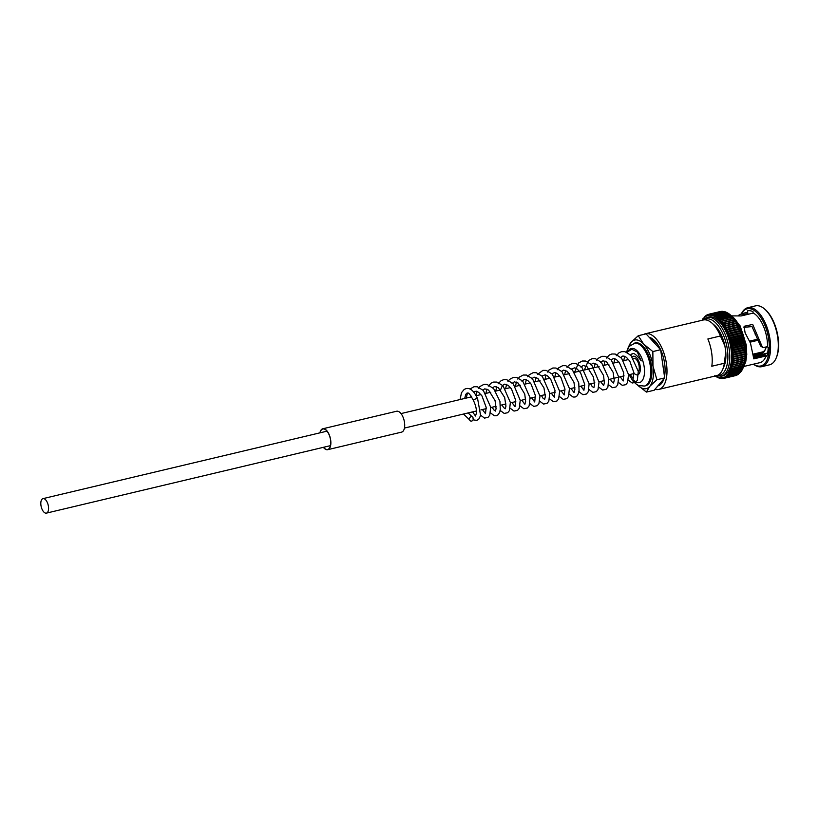 <?xml version="1.0" encoding="UTF-8"?>
<svg xmlns="http://www.w3.org/2000/svg" width="819" height="819" viewBox="0 0 819 819"><rect width="100%" height="100%" fill="white"/><g stroke="black" fill="none" stroke-linecap="round" stroke-linejoin="round"><path stroke-width="1.23" d="M48.434 506.408A7.443 3.583 -103.4 0 0 42.967 498.638A7.443 3.583 -103.4 0 0 40.95 505.354A7.443 3.583 -103.4 0 0 46.417 513.124A7.443 3.583 -103.4 0 0 48.434 506.408M638.339 371.877A7.443 3.583 -103.4 0 0 639.127 366.073A7.443 3.583 -103.4 0 0 633.66 358.312L633.404 358.374M729.34 337.653L741.963 334.654A1.116 0.532 76.6 0 1 742.055 334.623L729.238 337.663A1.116 0.532 76.6 0 0 729.156 337.704A1.116 0.532 76.6 0 0 729.238 337.623L730.057 336.118L728.511 335.534A1.116 0.532 76.6 0 0 728.419 335.595A1.116 0.532 76.6 0 0 728.5 335.503L729.258 333.968L727.712 333.466A1.116 0.532 76.6 0 0 727.62 333.538A1.116 0.532 76.6 0 0 727.692 333.435L728.408 331.869L726.842 331.47A1.116 0.532 76.6 0 0 726.76 331.552A1.116 0.532 76.6 0 0 726.832 331.429L727.487 329.842A32.944 15.848 -103.4 0 0 727.467 329.811L725.931 329.535A1.116 0.532 76.6 0 0 725.849 329.637A1.116 0.532 76.6 0 0 725.91 329.504L726.514 327.907A32.944 15.848 -103.4 0 0 726.494 327.876L724.958 327.702A1.116 0.532 76.6 0 0 724.887 327.805A1.116 0.532 76.6 0 0 724.938 327.672L725.491 326.064A32.944 15.848 -103.4 0 0 725.47 326.023L723.935 325.952A1.116 0.532 76.6 0 0 723.873 326.075A1.116 0.532 76.6 0 0 723.924 325.921L724.426 324.324A32.944 15.848 -103.4 0 0 724.405 324.283L722.88 324.314A1.116 0.532 76.6 0 0 722.819 324.447A1.116 0.532 76.6 0 0 722.86 324.283L723.31 322.686A32.944 15.848 -103.4 0 0 723.29 322.655L721.785 322.788A1.116 0.532 76.6 0 0 721.734 322.932A1.116 0.532 76.6 0 0 721.764 322.758L722.163 321.181A32.944 15.848 -103.4 0 0 722.143 321.15L720.659 321.376A1.116 0.532 76.6 0 0 720.618 321.539A1.116 0.532 76.6 0 0 720.638 321.355L720.996 319.799A32.944 15.848 -103.4 0 0 720.976 319.768L719.502 320.106A1.116 0.532 76.6 0 0 719.471 320.27A1.116 0.532 76.6 0 0 719.481 320.075L719.799 318.55L718.335 318.96L718.591 317.444A32.944 15.848 -103.4 0 0 718.56 317.424L717.147 317.956A1.116 0.532 76.6 0 0 717.127 318.13A1.116 0.532 76.6 0 0 717.127 317.936L717.362 316.482L715.96 317.096A1.116 0.532 76.6 0 0 715.939 317.281A1.116 0.532 76.6 0 0 715.939 317.076L716.134 315.673L714.762 316.39A1.116 0.532 76.6 0 0 714.762 316.574A1.116 0.532 76.6 0 0 714.741 316.369L714.915 315.028A32.944 15.848 -103.4 0 0 714.885 315.018L713.574 315.827A1.116 0.532 76.6 0 1 713.564 315.868A1.116 0.532 76.6 0 1 713.574 316.032A1.116 0.532 76.6 0 1 713.574 315.827L713.697 314.537A32.944 15.848 -103.4 0 0 713.666 314.527L713.267 314.568M718.898 318.499L731.162 315.591L732.227 316.718L731.039 315.878A32.944 15.848 -103.4 0 0 731.019 315.858L719.778 318.53A32.944 15.848 -103.4 0 0 719.778 318.53L718.335 318.96A1.116 0.532 76.6 0 1 718.304 319.134A1.116 0.532 76.6 0 1 718.335 318.96A32.023 15.407 -103.4 0 0 717.147 317.956L729.801 314.752A32.944 15.848 -103.4 0 1 729.831 314.772L731.07 315.643M735.697 321.273L735.646 321.621A32.944 15.848 -103.4 0 1 735.667 321.652L736.711 323.362L725.47 326.023M736.711 323.362L736.711 323.362A32.944 15.848 -103.4 0 1 736.731 323.392L737.735 325.204L726.494 327.876M737.735 325.204L737.776 324.652L737.735 325.204A32.944 15.848 -103.4 0 1 737.755 325.235L738.707 327.139L727.467 329.811M738.503 325.808L738.738 326.494M739.403 327.692L738.728 327.17A32.944 15.848 -103.4 0 0 738.707 327.139M740.233 329.658L739.649 329.197A32.944 15.848 -103.4 0 0 739.629 329.156L728.388 331.828A32.944 15.848 -103.4 0 0 728.388 331.828L739.649 329.197M741.011 331.695L740.499 331.296A32.944 15.848 -103.4 0 0 740.489 331.255L740.519 330.426A1.116 0.532 76.6 0 0 740.437 330.487L728.04 333.435M741.717 333.794L741.297 333.456A32.944 15.848 -103.4 0 0 741.277 333.415L741.328 332.494A1.116 0.532 76.6 0 0 741.236 332.545L728.715 335.524M743.314 338.953A1.116 0.532 -103.4 0 1 743.232 338.994A1.116 0.532 76.6 0 1 743.232 338.994L730.435 342.035A1.116 0.532 76.6 0 0 730.405 342.045A1.116 0.532 76.6 0 0 730.497 341.994L731.428 340.581A32.944 15.848 -103.4 0 0 731.418 340.54L729.913 339.834L742.628 336.814A1.116 0.532 76.6 0 1 742.679 336.793L729.862 339.834A1.116 0.532 76.6 0 0 729.811 339.854A1.116 0.532 76.6 0 0 729.903 339.793L730.773 338.329A32.944 15.848 -103.4 0 0 730.763 338.288L742.004 335.626L742.065 334.613A1.116 0.532 76.6 0 1 742.065 334.613L742.004 335.626A32.944 15.848 -103.4 0 1 742.014 335.667L742.935 338.134M742.362 335.944L742.659 337.868A32.944 15.848 -103.4 0 0 742.659 337.868L731.418 340.54M743.427 340.356L743.242 340.192A32.944 15.848 -103.4 0 0 743.232 340.151L731.991 342.823L730.507 342.035A1.116 0.532 76.6 0 0 730.425 342.045L743.232 338.994A1.116 0.532 76.6 0 1 743.324 338.994L743.908 340.98M743.836 341.175A1.116 0.532 -103.4 0 1 743.765 341.206L730.947 344.246A1.116 0.532 76.6 0 1 730.927 344.256A1.116 0.532 76.6 0 1 731.029 344.256A1.116 0.532 76.6 0 1 730.947 344.246L743.734 341.216A1.116 0.532 -103.4 0 0 743.765 341.206A1.116 0.532 76.6 0 1 743.847 341.216L743.724 342.444A32.944 15.848 -103.4 0 1 743.734 342.496L744.276 343.417A1.116 0.532 -103.4 0 1 744.236 343.427A1.116 0.532 -103.4 0 1 744.174 343.437L731.48 346.447L732.493 345.157A32.944 15.848 -103.4 0 0 732.483 345.116L731.029 344.256L732.002 342.864A32.944 15.848 -103.4 0 0 731.991 342.823M743.847 342.588L744.276 343.417M730.507 342.035A32.023 15.407 -103.4 0 1 731.019 344.226A32.023 15.407 -103.4 0 1 731.459 346.457A1.116 0.532 76.6 0 1 731.428 346.468A1.116 0.532 76.6 0 1 731.367 346.478A1.116 0.532 76.6 0 1 731.469 346.498L732.903 347.42A32.944 15.848 -103.4 0 1 732.913 347.461L731.828 348.699A1.116 0.532 76.6 0 1 731.725 348.699A1.116 0.532 76.6 0 1 731.838 348.73L733.23 349.723L744.471 347.051L744.645 345.69A1.116 0.532 -103.4 0 0 744.645 345.649L745.034 347.768M731.428 346.468L744.236 343.427A1.116 0.532 76.6 0 1 744.287 343.458L744.143 344.748A32.944 15.848 -103.4 0 1 744.143 344.789L744.645 345.649L731.828 348.699A32.023 15.407 -103.4 0 0 731.469 346.498M744.184 344.83L744.645 345.649A1.116 0.532 -103.4 0 1 744.543 345.659L731.93 348.648M744.88 347.891A1.116 0.532 76.6 0 1 744.932 347.911L744.717 349.324L733.476 351.996L732.114 350.962A1.116 0.532 76.6 0 0 732.002 350.911A1.116 0.532 76.6 0 0 732.104 350.921L744.952 347.87L744.481 347.092L744.921 347.88L744.481 347.092A32.944 15.848 -103.4 0 0 744.471 347.051M745.095 350.092A1.116 0.532 76.6 0 1 745.126 350.123L744.88 351.576L733.64 354.248L732.309 353.163L745.188 350.071M744.88 351.576A32.944 15.848 -103.4 0 1 744.88 351.617L745.259 354.371M745.372 352.641L745.403 354.361L732.452 357.412L733.711 356.5L744.952 353.828A32.944 15.848 -103.4 0 0 744.952 353.788L733.711 356.46L732.421 355.333A1.116 0.532 76.6 0 0 732.309 355.251A1.116 0.532 76.6 0 0 732.421 355.292L745.321 352.252M745.259 354.412L744.942 355.948L733.701 358.62L732.452 357.453A1.116 0.532 76.6 0 0 732.34 357.36A1.116 0.532 76.6 0 0 732.452 357.412A32.023 15.407 -103.4 0 0 732.421 355.333M745.208 356.48L744.645 360.063L733.404 362.735L732.247 361.517A1.116 0.532 76.6 0 0 732.135 361.404A1.116 0.532 76.6 0 0 732.247 361.486L745.208 358.507M732.391 359.521A32.023 15.407 -103.4 0 1 732.247 361.486L744.829 358.077A32.944 15.848 -103.4 0 0 744.84 358.036L733.599 360.708L732.391 359.521A1.116 0.532 76.6 0 0 732.278 359.418A1.116 0.532 76.6 0 0 732.391 359.48L745.341 356.48L745.392 354.811M744.799 361.353L744.829 360.401L744.369 361.998L733.128 364.67L732.022 363.441L744.993 360.462L745.167 358.968M744.502 363.124L744.522 362.233L744.01 363.841L732.77 366.513L731.705 365.284L744.686 362.346L744.932 360.933M744.133 363.974L743.57 365.581L732.329 368.253L731.316 367.025L744.307 364.138L744.594 362.827M743.662 365.612L743.038 367.24L731.807 369.881L730.845 368.663L732.319 368.284A32.944 15.848 -103.4 0 0 732.329 368.253M741.809 369.799L741.758 370.127A32.944 15.848 -103.4 0 0 741.768 370.106L742.505 369.123L741.768 370.106L730.528 372.768L729.678 371.58L742.434 368.745A32.944 15.848 -103.4 0 0 742.444 368.724L743.12 367.803L742.659 368.857M741.052 370.935L741.011 371.365A32.944 15.848 -103.4 0 0 741.021 371.345L740.212 372.45L728.971 375.122L728.224 373.996L729.77 374.037L728.982 372.86A1.116 0.532 76.6 0 0 728.9 372.676A1.116 0.532 76.6 0 0 728.992 372.84L730.517 372.799L728.992 372.84A32.023 15.407 -103.4 0 0 729.678 371.58A1.116 0.532 76.6 0 1 729.586 371.406A1.116 0.532 76.6 0 1 729.678 371.58L731.193 371.416L730.302 370.178A1.116 0.532 76.6 0 0 730.21 370.014A1.116 0.532 76.6 0 0 730.313 370.157L731.797 369.912A32.944 15.848 -103.4 0 0 731.807 369.881M741.164 371.427L729.227 374.263L741.021 371.345L740.212 372.45A32.944 15.848 -103.4 0 1 740.192 372.471L740.222 371.939M739.342 372.799L739.311 373.423A32.944 15.848 -103.4 0 0 739.332 373.403L740.233 372.297L739.332 373.403L728.091 376.075L727.395 375A1.116 0.532 76.6 0 0 727.323 374.805A1.116 0.532 76.6 0 0 727.415 374.979L728.951 375.143A32.944 15.848 -103.4 0 0 728.971 375.122M738.482 374.222L738.41 373.505L738.369 374.222L727.149 376.883L726.514 375.849A1.116 0.532 76.6 0 0 726.453 375.655A1.116 0.532 76.6 0 0 726.525 375.839L728.071 376.095A32.944 15.848 -103.4 0 0 728.091 376.075L739.414 373.444M738.41 373.699L737.397 374.867L726.156 377.528L725.573 376.556L727.139 376.894A32.944 15.848 -103.4 0 0 727.149 376.883M737.448 374.867L726.146 377.539A32.944 15.848 -103.4 0 0 726.156 377.528M737.407 374.17L736.363 375.348L725.122 378.02L724.59 377.109L726.146 377.539L737.387 374.877L737.417 374.058L737.387 374.877A32.944 15.848 -103.4 0 0 737.397 374.867M725.102 378.03L736.342 375.358L736.383 374.457L736.342 375.358A32.944 15.848 -103.4 0 0 736.363 375.348L725.102 378.03A32.944 15.848 -103.4 0 0 725.122 378.02L723.566 377.498A1.116 0.532 76.6 0 1 723.505 377.293A1.116 0.532 76.6 0 1 723.556 377.508L724.016 378.358A32.944 15.848 -103.4 0 0 724.027 378.347L735.288 375.675L724.037 378.347M724.016 378.358L722.501 377.733A1.116 0.532 76.6 0 1 722.44 377.528A1.116 0.532 76.6 0 1 722.471 377.692A1.116 0.532 76.6 0 1 722.481 377.743L723.433 378.388L722.696 378.542M719.42 378.009L720.556 378.347L720.229 377.733A1.116 0.532 76.6 0 0 720.208 377.528A1.116 0.532 76.6 0 0 720.249 377.733L721.734 378.511L721.365 377.815A1.116 0.532 76.6 0 1 721.344 377.61A1.116 0.532 76.6 0 1 721.355 377.692A1.116 0.532 76.6 0 1 721.365 377.815L722.89 378.511M722.041 378.45L721.365 377.815A32.023 15.407 -103.4 0 0 722.481 377.743M721.754 378.511L721.365 377.815A32.023 15.407 -103.4 0 1 720.249 377.733M760.554 353.603A22.502 10.831 -103.4 0 0 761.455 354.494M767.659 353.02L753.818 356.306M762.663 347.461L760.482 345.813L752.016 326.576L743.928 327.334M753.47 364.189A30.293 14.578 -103.4 0 0 761.772 366.666L769.502 364.824A30.293 14.578 -103.4 0 0 776.136 358.149L776.504 357.268A29.371 14.128 -103.4 0 0 778.05 337.233A29.371 14.128 -103.4 0 0 765.151 309.48L764.424 308.855A30.293 14.578 -103.4 0 0 755.497 305.876L747.767 307.709A30.293 14.578 -103.4 0 0 741.39 313.81M776.136 358.149A30.293 14.578 -103.4 0 0 777.722 337.479A30.293 14.578 -103.4 0 0 764.424 308.855M761.772 366.666A30.293 14.578 -103.4 0 0 770.003 339.322A30.293 14.578 -103.4 0 0 747.767 307.709M753.562 364.168A29.371 14.128 -103.4 0 0 768.744 339.445A29.371 14.128 -103.4 0 0 756.613 312.367A29.371 14.128 -103.4 0 0 741.482 313.779M732.094 315.878L741.113 315.95L753.326 313.053A25.973 12.49 -103.4 0 1 767.034 339.199A25.973 12.49 -103.4 0 1 767.536 346.601L763.4 347.573L762.284 346.918L752.692 324.426L744.092 326.29L745.106 332.852L750.47 343.141L753.828 358.865L766.041 355.968A25.973 12.49 -103.4 0 1 759.981 362.643L744.113 366.39M743.232 315.448L743.713 314.516L747.849 313.534L747.512 312.244L741.799 313.657L738.523 315.335M763.4 347.573L760.482 345.813M715.601 375.921L722.737 375.941A30.293 14.578 -103.4 0 0 730.968 348.597A30.293 14.578 -103.4 0 0 708.732 316.984L702.374 320.209M654.954 389.312A28.624 13.769 -103.4 0 0 658.66 389.445A28.624 13.769 -103.4 0 0 666.441 363.605A28.624 13.769 -103.4 0 0 645.433 333.743A28.624 13.769 -103.4 0 0 643.673 334.428M658.66 389.445L716.441 375.716A28.624 13.769 -103.4 0 0 722.716 369.4A28.624 13.769 -103.4 0 0 724.354 363.257L711.803 366.236A28.624 13.769 -103.4 0 0 711.67 352.856A28.624 13.769 -103.4 0 0 707.872 338.964L720.423 335.985A28.624 13.769 -103.4 0 0 711.65 322.829A28.624 13.769 -103.4 0 0 703.214 320.014L645.433 333.743M657.882 385.892A24.99 12.019 -103.4 0 0 663.298 380.395A24.99 12.019 -103.4 0 0 663.84 378.91M664.485 376.412A24.99 12.019 -103.4 0 0 664.608 363.349A24.99 12.019 -103.4 0 0 653.634 339.742A24.99 12.019 -103.4 0 0 649.221 337.315M660.605 382.708A22.717 10.934 -103.4 0 0 663.738 379.238M722.716 369.4L724.109 366.093A25.164 12.101 -103.4 0 0 725.757 351.791L724.354 363.257M725.03 311.783L725.583 311.978L724.938 311.865A32.944 15.848 -103.4 0 0 724.907 311.855L725.214 312.387L724.907 311.855L713.666 314.527L712.397 315.428L712.161 314.24L723.771 311.486L725.194 312.377M713.697 314.537L724.938 311.865L726.371 312.776M714.915 315.028L726.146 312.356L727.548 313.308L726.146 312.356A32.944 15.848 -103.4 0 0 726.125 312.346L714.383 315.059L726.218 312.244M727.579 313.339L716.113 315.663A32.944 15.848 -103.4 0 0 716.113 315.663L714.762 316.39A32.023 15.407 -103.4 0 1 715.939 317.076M727.374 313.001L728.736 313.933L727.374 313.001A32.944 15.848 -103.4 0 0 727.354 312.991L716.134 315.673M728.767 314.046L717.342 316.472A32.944 15.848 -103.4 0 0 717.342 316.472L715.96 317.096A32.023 15.407 -103.4 0 1 717.127 317.936M717.362 316.482L728.603 313.81L729.903 314.721L728.603 313.81A32.944 15.848 -103.4 0 0 728.582 313.8M717.772 317.424L729.934 314.537L731.009 315.51A30.293 14.578 -103.4 0 1 731.121 315.602M732.319 317.055L719.502 320.106A32.023 15.407 -103.4 0 1 720.638 321.355M720.996 319.799L732.237 317.127A32.944 15.848 -103.4 0 0 732.217 317.107L733.353 317.936L732.37 316.779M733.466 318.335L733.384 318.478A32.944 15.848 -103.4 0 1 733.404 318.509L734.459 319.277L733.537 318.11L720.659 321.376A32.023 15.407 -103.4 0 1 721.764 322.758M723.29 322.655L734.53 319.994A32.944 15.848 -103.4 0 1 734.551 320.014L735.534 320.741L734.684 319.553L721.785 322.788A32.023 15.407 -103.4 0 1 722.86 324.283M736.619 322.399L735.79 321.12L722.88 324.314A32.023 15.407 -103.4 0 1 723.924 325.921M737.673 324.181L736.865 322.799L723.935 325.952A32.023 15.407 -103.4 0 1 724.938 327.672M738.666 326.054L737.888 324.58L724.958 327.702A32.023 15.407 -103.4 0 1 725.91 329.504M738.83 326.433L725.931 329.535A32.023 15.407 -103.4 0 1 726.832 331.429M739.741 328.378L726.842 331.47A32.023 15.407 -103.4 0 1 727.692 333.435M739.659 328.419L739.629 329.156M740.581 330.405L727.712 333.466A32.023 15.407 -103.4 0 1 728.5 335.503M741.349 332.483L728.511 335.534A32.023 15.407 -103.4 0 1 729.238 337.623M730.763 338.288L729.248 337.663A1.116 0.532 76.6 0 0 729.238 337.663M743.324 338.994L743.232 340.151M743.847 341.216L744.369 343.243M744.287 343.458L744.737 345.516M731.838 348.73A32.023 15.407 -103.4 0 1 732.104 350.921L733.24 349.764A32.944 15.848 -103.4 0 0 733.23 349.723M744.88 351.617L733.64 354.289A32.944 15.848 -103.4 0 0 733.64 354.248L732.421 355.292A32.023 15.407 -103.4 0 0 732.309 353.163A1.116 0.532 76.6 0 1 732.196 353.102A1.116 0.532 76.6 0 1 732.309 353.163L733.486 352.037A32.944 15.848 -103.4 0 0 733.476 351.996L744.727 349.365L745.116 350.082A1.116 0.532 -103.4 0 1 745.014 350.051M744.932 347.911L745.239 350M745.126 350.123L745.014 351.351M745.126 352.211A1.116 0.532 -103.4 0 0 745.239 352.252L745.136 353.47M732.452 357.453A32.023 15.407 -103.4 0 1 732.391 359.48L733.701 358.65A32.944 15.848 -103.4 0 0 733.701 358.62M743.038 367.24A32.944 15.848 -103.4 0 0 743.048 367.209L730.313 370.157A32.023 15.407 -103.4 0 0 730.845 368.663A1.116 0.532 76.6 0 1 730.753 368.499A1.116 0.532 76.6 0 1 730.845 368.663A32.023 15.407 -103.4 0 0 731.316 367.025A1.116 0.532 76.6 0 1 731.213 366.871A1.116 0.532 76.6 0 1 731.316 367.025A32.023 15.407 -103.4 0 0 731.705 365.284A1.116 0.532 76.6 0 1 731.602 365.141A1.116 0.532 76.6 0 1 731.705 365.284A32.023 15.407 -103.4 0 0 732.022 363.441A1.116 0.532 76.6 0 1 731.91 363.319A1.116 0.532 76.6 0 1 732.022 363.441L733.404 362.766A32.944 15.848 -103.4 0 0 733.404 362.735M745.065 358.476L745.014 359.49M731.715 365.254L733.128 364.701A32.944 15.848 -103.4 0 0 733.128 364.67M731.326 366.994L732.77 366.543A32.944 15.848 -103.4 0 0 732.77 366.513M732.77 366.543L744 363.871A32.944 15.848 -103.4 0 0 744.01 363.841M730.855 368.632L743.56 365.612A32.944 15.848 -103.4 0 0 743.57 365.581M740.315 372.512L728.5 375.317L740.192 372.471M738.451 374.232L726.862 376.986L738.369 374.222A32.944 15.848 -103.4 0 0 738.39 374.211M720.577 378.347L720.229 377.733L720.72 378.317M718.161 377.539L717.894 377.098A32.023 15.407 -103.4 0 0 719.072 377.498L719.379 378.02L719.072 377.498A1.116 0.532 76.6 0 1 719.062 377.293A1.116 0.532 76.6 0 1 719.072 377.498A32.023 15.407 -103.4 0 0 720.229 377.733M716.932 376.883L715.54 375.839L716.707 376.535A32.023 15.407 -103.4 0 0 717.894 377.098A1.116 0.532 76.6 0 1 717.894 376.894A1.116 0.532 76.6 0 1 717.894 377.098L719.348 378.02M716.727 376.545L718.13 377.528L716.727 376.545A1.116 0.532 76.6 0 1 716.707 376.341A1.116 0.532 76.6 0 1 716.707 376.535A32.023 15.407 -103.4 0 1 715.714 375.962M704.954 316.472L703.245 318.919A1.116 0.532 76.6 0 0 703.326 319.113A1.116 0.532 76.6 0 0 703.234 318.939L703.234 318.939A32.023 15.407 -103.4 0 0 702.487 320.065L702.477 320.086A1.116 0.532 76.6 0 1 702.487 320.065A1.116 0.532 76.6 0 1 702.477 320.096A32.023 15.407 -103.4 0 0 702.446 320.127M705.036 316.441L704.944 317.086A32.023 15.407 -103.4 0 0 704.074 317.926A1.116 0.532 76.6 0 1 704.145 318.12A1.116 0.532 76.6 0 1 704.074 317.926L704.094 317.403M705.896 315.663L704.954 317.066A1.116 0.532 76.6 0 0 705.016 317.27A1.116 0.532 76.6 0 0 704.944 317.086M707.77 314.578L706.889 315.817A1.116 0.532 76.6 0 0 706.93 316.021A1.116 0.532 76.6 0 0 706.869 315.817L706.899 315.008L705.876 316.38L706.08 315.612M722.604 311.333L724.037 312.141L723.709 311.527A32.944 15.848 -103.4 0 1 723.73 311.527L712.489 314.199L711.24 315.182A1.116 0.532 76.6 0 0 711.261 315.397A1.116 0.532 76.6 0 0 711.22 315.182L711.312 314.035L710.104 315.1A1.116 0.532 76.6 0 0 710.124 315.315A1.116 0.532 76.6 0 0 710.083 315.1L710.155 314.035A32.944 15.848 -103.4 0 0 710.134 314.035L708.998 315.182L709.029 314.189A32.944 15.848 -103.4 0 0 709.008 314.199L707.923 315.417L707.944 314.516L707.903 315.428L708.548 314.373L707.923 314.527M720.73 312.377L720.249 311.527L720.73 312.377L720.249 311.527L720.833 311.486M721.805 312.141L721.375 311.363L721.805 312.141L721.375 311.363L710.022 314.056L721.416 311.353M710.155 314.035L721.396 311.363A32.944 15.848 -103.4 0 0 721.375 311.363L722.901 312.059L722.522 311.363L711.076 314.066L722.573 311.343M722.921 312.059L722.522 311.363A32.944 15.848 -103.4 0 1 722.553 311.363L711.312 314.035A32.944 15.848 -103.4 0 0 711.291 314.035M753.552 354.064L764.045 351.566L764.598 350.317M749.866 341.677L758.107 339.711M750.081 342.168L758.333 340.202M764.178 350.808L763.625 352.057L753.603 354.443M654.545 340.571A22.717 10.934 -103.4 0 0 650.706 338.933M720.423 335.985L724.928 346.048A25.164 12.101 -103.4 0 0 714.383 325.163L711.65 322.829M725.757 351.791L724.928 346.048M729.862 339.834A1.116 0.532 76.6 0 1 729.913 339.834A32.023 15.407 -103.4 0 1 730.497 341.994M724.057 312.141L723.709 311.527L712.469 314.199A32.944 15.848 -103.4 0 0 712.469 314.199M732.319 350.839L744.819 347.87A1.116 0.532 -103.4 0 0 744.921 347.88M747.849 313.534L747.471 310.903A27.262 13.114 76.6 0 1 747.686 310.851A27.262 13.114 76.6 0 1 752.978 311.67L753.183 313.083M767.321 346.652L768.202 347.604A27.262 13.114 76.6 0 1 766.779 356.49L765.089 354.658A5.774 2.774 76.6 0 1 765.724 355.477L766.041 355.968M749.62 341.113L757.851 339.158M755.026 334.029L756.531 333.2M760.656 346.13L762.704 347.102M471.672 421.068A2.273 1.925 104.8 0 0 473.198 419.656L472.942 417.301A2.273 1.925 104.8 0 0 469.482 418.847A2.273 1.925 104.8 0 0 471.672 421.068M464.69 398.454L465.714 394.4L467.076 393.038C467.782 394.093 467.557 389.629 473.372 400.368A2.273 0.532 -21 0 1 473.372 400.368A2.273 0.532 -21 0 1 473.556 400.01A2.273 0.532 -21 0 1 476.371 398.72A2.273 0.532 -21 0 1 477.61 398.73A2.273 0.532 -21 0 1 477.61 398.74L480.62 415.499L478.716 419.256L476.719 420.403L473.126 419.83M632.217 356.756A9.541 4.586 76.6 0 1 633.179 356.265A9.541 4.586 76.6 0 1 634.039 356.234A9.541 4.586 76.6 0 1 639.813 364.353A9.541 4.586 76.6 0 1 638.492 374.396M637.581 374.836A9.541 4.586 76.6 0 1 636.721 374.867A9.541 4.586 76.6 0 1 634.305 373.454M634.162 343.192A22.041 10.606 -103.4 0 1 650.337 366.185A22.041 10.606 -103.4 0 1 644.348 386.077L645.515 385.8A22.041 10.606 -103.4 0 0 651.494 365.909A22.041 10.606 -103.4 0 0 635.329 342.915L629.156 346.406L626.381 352.119M664.404 375.839A21.816 10.493 -103.4 0 0 664.874 373.884M630.18 355.426L631.705 354.023C632.933 354.545 632.667 350.583 639.7 358.865L641.226 360.862L637.325 352.037L631.818 349.252L626.852 352.324M638.257 335.718L646.048 333.865L660.636 349.713L664.7 377.907L654.166 390.243L646.386 392.086L649.743 386.373L656.92 379.75L652.978 366.113L652.856 351.566L643.652 344.093L638.257 335.718L631.091 342.332L627.671 348.689M637.182 384.613L646.386 392.086M660.636 349.713L652.856 351.566M664.7 377.907L656.92 379.75M657.974 344.84A21.816 10.493 -103.4 0 0 651.678 339.987M637.581 385.032A24.99 12.019 -103.4 0 0 649.743 386.373A24.99 12.019 -103.4 0 0 652.978 366.113A24.99 12.019 -103.4 0 0 643.652 344.093A24.99 12.019 -103.4 0 0 631.091 342.332A24.99 12.019 -103.4 0 0 628.582 347.154M638.789 361.312A5.457 2.621 -103.4 0 0 638.84 363.697A5.457 2.621 -103.4 0 0 640.335 367.803M639.209 362.367A4.545 2.191 -103.4 0 0 639.301 363.759A4.545 2.191 -103.4 0 0 640.233 366.677M320.086 432.811A10.504 5.057 76.6 0 1 322.84 429.002A10.504 5.057 76.6 0 1 323.792 428.961A10.504 5.057 76.6 0 1 330.385 439.015A10.504 5.057 76.6 0 1 327.692 449.447A10.504 5.057 76.6 0 1 326.75 449.488A10.504 5.057 76.6 0 1 323.525 447.297M319.932 432.841A10.729 5.16 76.6 0 1 322.788 428.777L396.621 411.24A10.729 5.16 76.6 0 1 397.594 411.199A10.729 5.16 76.6 0 1 404.34 421.468A10.729 5.16 76.6 0 1 401.586 432.125L327.754 449.672A10.729 5.16 76.6 0 1 326.781 449.713A10.729 5.16 76.6 0 1 323.372 447.328M322.788 428.777A10.729 5.16 76.6 0 1 323.761 428.736A10.729 5.16 76.6 0 1 330.497 439.004A10.729 5.16 76.6 0 1 327.754 449.672M742.444 368.724L731.203 371.396A32.944 15.848 -103.4 0 0 731.203 371.396M743.498 366.82A30.293 14.578 -103.4 0 0 745.566 345.127A30.293 14.578 -103.4 0 0 731.377 315.786M720.945 376.361A30.293 14.578 -103.4 0 0 729.176 349.017A30.293 14.578 -103.4 0 0 706.94 317.414M717.26 375.471A28.931 13.923 -103.4 0 0 727.323 349.201A28.931 13.923 -103.4 0 0 704.043 319.871M714.741 316.369A32.023 15.407 -103.4 0 0 713.574 315.827A32.023 15.407 -103.4 0 0 712.397 315.428A32.023 15.407 -103.4 0 0 711.24 315.182M729.831 314.772L718.591 317.444M719.481 320.075A32.023 15.407 -103.4 0 0 718.335 318.96M731.039 315.878L719.799 318.55M733.384 318.478L722.143 321.15M733.404 318.509L722.163 321.181M734.551 320.014L723.31 322.686M735.646 321.621L724.405 324.283M735.667 321.652L724.426 324.324M736.731 323.392L725.491 326.064M737.755 325.235L726.514 327.907M738.728 327.17L727.487 329.842M740.499 331.296L729.258 333.968A32.944 15.848 -103.4 0 0 729.248 333.927L740.489 331.255M730.057 336.118A32.944 15.848 -103.4 0 0 730.036 336.087L741.277 333.415L730.057 336.118M729.903 339.793A32.023 15.407 -103.4 0 0 729.248 337.663M742.014 335.667L730.773 338.329M742.669 337.909L731.428 340.581M743.242 340.192L732.002 342.864M743.724 342.444L732.483 345.116M743.734 342.496L732.493 345.157M744.143 344.748L732.903 347.42M744.143 344.789L732.913 347.461M744.481 347.092L733.24 349.764M732.309 353.122A32.023 15.407 -103.4 0 0 732.114 350.962M744.942 355.989L733.701 358.65M732.022 363.411A32.023 15.407 -103.4 0 0 732.247 361.517M744.645 360.094L733.404 362.766M744.369 362.039L733.128 364.701M729.688 371.56A32.023 15.407 -103.4 0 0 730.302 370.178M741.758 370.127L730.517 372.799A32.944 15.848 -103.4 0 0 730.528 372.768M729.77 374.037A32.944 15.848 -103.4 0 0 729.78 374.017L741.011 371.365M727.415 374.979A32.023 15.407 -103.4 0 0 728.224 373.996A32.023 15.407 -103.4 0 0 728.982 372.86M726.525 375.839A32.023 15.407 -103.4 0 0 727.395 375M739.311 373.423L728.071 376.095M723.566 377.498A32.023 15.407 -103.4 0 0 724.59 377.109A32.023 15.407 -103.4 0 0 725.573 376.556A32.023 15.407 -103.4 0 0 726.514 375.849M722.501 377.733A32.023 15.407 -103.4 0 0 723.556 377.508M704.064 317.936A32.023 15.407 -103.4 0 0 703.245 318.919M706.869 315.817A32.023 15.407 -103.4 0 0 705.896 316.369A32.023 15.407 -103.4 0 0 704.954 317.066M710.083 315.1A32.023 15.407 -103.4 0 0 708.998 315.182A32.023 15.407 -103.4 0 0 707.923 315.417A32.023 15.407 -103.4 0 0 706.889 315.817M720.29 311.517L720.249 311.527A32.944 15.848 -103.4 0 0 720.249 311.527L709.029 314.189M711.22 315.182A32.023 15.407 -103.4 0 0 710.104 315.1M764.045 351.566A17.312 8.323 -103.4 0 0 765.97 346.969M764.045 351.822L761.383 353.409A17.312 8.323 -103.4 0 0 763.625 352.057M742.362 315.653L741.799 313.657M743.713 314.516L743.386 313.216M765.724 355.477L753.91 358.282M753.889 357.309L765.089 354.658M633.282 379.914A17.496 8.415 -103.4 0 0 644.174 366.779A17.496 8.415 -103.4 0 0 637.264 350.972A17.496 8.415 -103.4 0 0 628.327 350.839M42.967 498.638L327.016 431.163M401.003 413.585L471.631 396.805M476.238 395.71L480.948 394.584M485.728 393.448L490.796 392.25M495.577 391.113L500.644 389.905M505.415 388.779L510.483 387.571M514.834 386.537L520.331 385.237M524.682 384.203L530.169 382.893M534.52 381.859L540.018 380.559M544.799 379.422L549.866 378.214M554.647 377.078L559.705 375.88M564.486 374.744L569.553 373.536M574.334 372.399L599.088 366.523M603.869 365.387L608.937 364.179M613.707 363.042L618.775 361.844M623.126 360.81L628.623 359.5M46.417 513.124L330.456 445.649M404.443 428.071L476.433 410.964M480.886 409.909L486.271 408.63M490.724 407.565L496.119 406.285M500.573 405.231L505.968 403.951M510.421 402.887L515.806 401.607M520.26 400.552L525.655 399.273M530.108 398.208L535.503 396.928M539.956 395.874L545.341 394.594M549.795 393.54L555.19 392.25M559.643 391.195L565.028 389.916M569.481 388.861L574.877 387.582M579.33 386.517L584.725 385.237M589.178 384.183L594.86 382.831M599.017 381.838L604.412 380.559M608.578 379.566L624.098 375.88M628.265 374.897L634.234 373.474M722.061 378.46L721.365 378.521M729.76 314.435L740.13 325.87L746.232 344.83L746.764 354.535L745.74 361.896L742.792 368.591M726.269 312.254L726.903 312.551M715.509 315.694L727.467 312.858L728.214 313.288M728.736 313.626L729.494 314.179M738.871 326.453L739.618 328.009M739.792 328.409L740.499 330.047M740.663 330.446L741.318 332.145M741.471 332.545L742.075 334.295M742.209 334.705L742.761 336.496M742.884 336.906L743.376 338.728M745.27 350.44L745.362 352.201M745.331 356.92L745.218 358.507M744.174 364.629L743.836 365.817M743.672 366.328L743.283 367.393M742.403 369.389L741.963 370.198M741.635 370.741L741.195 371.406M740.785 371.959L740.356 372.491M719.256 378.091L718.703 377.907M718.017 377.631L717.383 377.334M716.789 377.016L716.072 376.597M715.55 376.249L714.782 375.696M701.883 320.485L702.456 319.635M702.651 319.134L703.091 318.468M706.582 315.161L707.237 314.916M764.516 351.269L766.451 346.857M761.383 353.409L753.715 355.231M741.942 370.219L729.903 373.075M742.649 368.878L730.507 371.754M743.273 367.403L731.039 370.311M743.826 365.827L731.5 368.755M732.36 316.779L720.014 319.717M728.705 313.626L716.645 316.492M724.989 311.793L713.267 314.578M460.083 399.549L461.506 392.659L464.219 389.394L466.021 388.626C466.963 388.687 471.775 386.107 477.61 398.74M468.13 412.94L472.01 416.666M644.348 386.077L638.431 385.452L636.772 384.561L633.189 381.378L629.053 374.703M473.372 400.378C475.655 405.047 476.668 409.265 476.423 413.052L475.522 416.032L472.543 411.885M470.976 396.959L471.191 396.12M473.607 391.84L476.31 391.195L478.675 392.352L481.981 395.966L486.169 407.35L485.483 413.667L482.381 409.551M482.903 390.028L484.797 388.83L488.564 390.049L495.075 400.634L496.079 408.671L495.423 411.087L493.591 409.695L492.229 407.207M492.741 387.684L494.615 386.496L498.351 387.674L504.678 397.543L505.947 406.142L505.262 408.763L503.521 407.483L502.078 404.873M500.511 389.936L502.416 385.554L504.453 384.162L508.189 385.319L511.466 388.892L515.683 400.235L515.018 406.644L511.916 402.538M512.049 383.497L514.332 381.818L518.12 383.046L524.744 394.052L525.644 401.371L524.856 404.31L521.764 400.194M521.898 381.152L524.201 379.473L525.593 379.514L528.02 380.753L531.111 384.142L535.37 395.516L534.705 401.965L531.613 397.86M531.736 378.818L534.049 377.129L537.878 378.429L543.97 387.919L545.341 396.601L544.645 399.396L542.823 398.003L541.451 395.516M541.973 375.993L545.208 374.815L547.563 375.962L550.839 379.525L554.995 390.335L554.391 397.297L551.3 393.181M551.811 373.648L555.128 372.502L557.555 373.73L560.964 377.61L564.977 389.107L564.24 394.953L561.138 390.837M561.66 371.314L563.564 370.116L567.352 371.355L573.976 382.412L574.897 389.24L574.088 392.618L570.986 388.503M571.508 368.98L574.805 367.813L577.2 369.031L580.579 372.819L584.653 384.295L583.927 390.274L580.835 386.158M580.958 367.127L583.23 365.448L586.998 366.646L593.468 377.057L594.574 384.674L593.888 387.674L592.127 386.435L590.673 383.824M590.806 364.783L593.099 363.104L596.887 364.342L603.531 375.45L604.381 382.903L603.613 385.595L600.522 381.48M600.655 362.448L602.927 360.769L606.684 361.967L613.155 372.379L614.25 380.262L613.564 383.026L611.721 381.613L610.37 379.146M610.882 359.623L614.117 358.446L616.472 359.592L619.43 362.694L623.689 372.706L623.31 380.917L620.208 376.812M620.341 357.77L622.635 356.091L624.027 356.122L626.433 357.33L629.811 361.128L633.886 372.686L633.148 378.583L630.057 374.467M466.206 398.095L467.475 393.018M469.952 389.045L474.017 386.722L477.334 386.773L483.405 390.54L490.704 407.268L489.752 415.233L487.981 417.403L484.479 418.089L480.251 414.926M476.095 395.434L477.037 391.421M478.439 388.462L480.047 386.455L483.916 384.377L487.049 384.408L493.683 388.667L499.948 401.361L500.317 410.78L498.423 414.568L496.427 415.724L494.348 415.755L490.1 412.581M485.892 393.417L486.885 389.086M488.278 386.118L491.154 383.108L493.673 382.053L496.979 382.084L503.03 385.79L510.38 402.508L509.377 410.688L507.688 412.715L504.187 413.421L499.948 410.247M495.741 391.072L496.723 386.742M498.126 383.783L501.054 380.733L503.583 379.699L506.889 379.76L513.308 383.927L520.239 400.286L519.277 408.22L517.516 410.391L514.015 411.077L509.787 407.903M505.589 388.738L506.572 384.408M507.975 381.449L509.653 379.361L513.38 377.375L516.687 377.416L522.747 381.132L530.057 397.717L529.135 405.855L527.375 408.036L523.873 408.742L519.635 405.569M515.427 386.394L516.42 382.063M517.813 379.105L519.471 377.047L523.198 375.041L526.494 375.061L532.534 378.736L539.977 396.212L538.922 403.644L537.233 405.692L533.742 406.408L529.484 403.224M525.276 384.06L526.259 379.729M527.661 376.771L529.279 374.744L533.159 372.676L536.291 372.717L542.301 376.33L549.764 393.212L548.812 401.208L547.041 403.368L543.54 404.054L539.322 400.89M535.124 381.715L536.107 377.385M537.51 374.426L542.936 370.352L546.242 370.403L552.313 374.16L559.643 391.247L558.64 398.904L556.951 400.993L553.357 401.709L549.17 398.546M544.963 379.381L545.956 375.051M547.348 372.092L548.976 370.065L552.856 367.997L555.978 368.038L561.998 371.652L569.451 388.503L568.509 396.529L566.738 398.689L563.237 399.385L559.019 396.212M554.811 377.037L555.794 372.706M557.196 369.748L558.814 367.731L562.694 365.663L565.816 365.694L572.471 369.993L578.767 382.923L579.105 391.943L577.211 395.812L575.133 397.031L573.044 397.031L568.857 393.867M564.649 374.703L565.642 370.372M567.045 367.414L568.703 365.356L572.42 363.349L575.726 363.37L581.766 367.055L589.137 383.824L588.206 391.83L586.435 394.011L582.933 394.707L578.705 391.533M574.498 372.358L578.562 363.001L582.278 361.005L585.585 361.036L591.635 364.742L599.047 382.156L597.993 389.598L596.304 391.656L592.813 392.373L588.554 389.199M584.346 370.024L588.4 360.667L592.117 358.671L595.423 358.691L601.463 362.387L608.763 378.521L607.893 387.152L606.121 389.332L602.63 390.028L598.392 386.855M594.184 367.69L595.178 363.349M596.57 360.391L598.249 358.323L601.965 356.326L605.272 356.357L611.322 360.063L618.693 376.986L617.721 384.838L615.96 386.998L612.448 387.684L608.241 384.521M604.033 365.346L605.016 361.015M606.418 358.057L609.346 355.006L611.875 353.972L615.182 354.033L621.611 358.2L628.531 374.621L627.569 382.493L625.808 384.664L622.307 385.35L618.079 382.176M613.881 363.012L614.864 358.681M616.267 355.712L619.103 352.723L621.631 351.658L624.928 351.668L630.958 355.323L638.267 371.314L637.377 380.241L635.687 382.289L632.196 383.016L627.927 379.842M623.72 360.667L624.713 356.337M463.523 414.035L470.853 421.058"/></g></svg>
